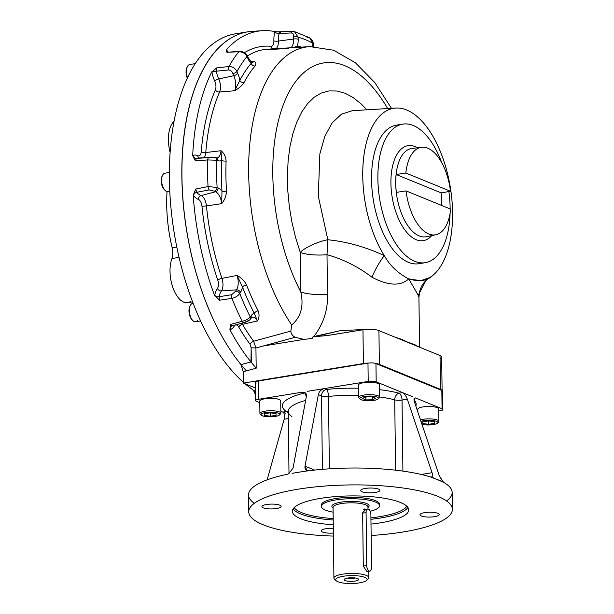 <?xml version="1.0" encoding="UTF-8"?>
<svg xmlns="http://www.w3.org/2000/svg" width="614" height="614" viewBox="0 0 614 614"><rect width="100%" height="100%" fill="white"/><g stroke="black" fill="none" stroke-linecap="round" stroke-linejoin="round"><path stroke-width="0.92" d="M353.871 578.334A4.874 1.228 -0.7 0 1 347.455 578.081A4.874 1.228 -0.7 0 0 353.871 578.334A4.874 1.228 -0.7 0 0 355.299 577.989A4.874 1.228 -0.7 0 1 353.871 578.334M355.099 581.074A7.199 1.811 -0.7 0 1 347.063 581.059A7.199 1.811 -0.7 0 1 344.439 579.171A7.199 1.811 -0.7 0 1 351.369 577.743A7.199 1.811 -0.7 0 1 358.338 579.002A7.199 1.811 -0.7 0 1 355.099 581.074A7.199 1.811 -0.7 0 1 344.193 579.67A7.199 1.811 -0.7 0 1 354.884 577.928A7.199 1.811 -0.7 0 1 355.099 581.074M335.528 499.973A29.088 7.33 179.3 0 0 321.406 506.443A29.088 7.33 179.3 0 0 333.118 512.168A29.088 7.33 179.3 0 1 335.528 499.973A29.088 7.33 179.3 0 1 364.785 499.535A29.088 7.33 179.3 0 1 379.582 505.729A29.088 7.33 179.3 0 1 370.204 511.255A29.088 7.33 179.3 0 0 373.788 501.423A29.088 7.33 179.3 0 0 335.528 499.973M359.482 582.863A15.711 3.96 -0.7 0 1 335.689 579.808A15.711 3.96 -0.7 0 1 359.013 576.009A15.711 3.96 -0.7 0 1 359.482 582.863A15.711 3.96 -0.7 0 1 336.242 580.775A15.711 3.96 -0.7 0 1 351.346 575.602A15.711 3.96 -0.7 0 1 366.573 580.407A15.711 3.96 -0.7 0 1 359.482 582.863M341.53 503.541A17.453 4.398 179.3 0 0 333.057 507.425A17.453 4.398 179.3 0 1 341.53 503.541A17.453 4.398 179.3 0 1 359.083 503.28A17.453 4.398 179.3 0 1 367.963 506.995A17.453 4.398 179.3 0 0 359.083 503.28A17.453 4.398 179.3 0 0 341.53 503.541M365.23 509.405A17.453 4.398 179.3 0 0 365.814 509.152A17.453 4.398 179.3 0 1 365.23 509.405M335.72 579.992A17.453 4.398 -0.7 0 1 333.916 578.081A17.453 4.398 -0.7 0 1 342.389 574.197A17.453 4.398 -0.7 0 1 359.95 573.936A17.453 4.398 -0.7 0 1 368.83 577.659A17.453 4.398 -0.7 0 1 367.072 579.608M365.982 509.282L362.644 512.613L363.296 566.1L366.949 571.588L369.874 571.112A4.651 2.31 80.8 0 0 371.524 567.497L370.879 514.57A4.651 2.31 80.8 0 0 368.423 509.09A4.651 2.31 80.8 0 0 366.082 512.613L366.735 565.54A4.651 2.31 80.8 0 0 369.183 571.02A4.651 2.31 80.8 0 0 371.524 567.497L370.879 514.57A4.651 2.31 80.8 0 0 367.732 508.998A4.651 2.31 80.8 0 0 366.082 512.613L362.651 513.174L366.082 512.613L366.735 565.54A4.651 2.31 80.8 0 0 369.874 571.112M340.916 502.168A18.62 4.689 179.3 0 0 333.064 507.931A18.62 4.689 179.3 0 1 340.916 502.168A18.62 4.689 179.3 0 1 362.367 502.336A18.62 4.689 179.3 0 1 367.97 507.502A18.62 4.689 179.3 0 0 362.367 502.336A18.62 4.689 179.3 0 0 340.916 502.168M336.242 580.775L334.538 579.225A17.453 4.398 -0.7 0 1 351.323 573.468A17.453 4.398 -0.7 0 1 368.239 578.81L366.573 580.407M364.317 509.075A18.62 4.689 179.3 0 0 364.869 508.906M301.597 512.636A57.018 14.375 -0.7 0 1 294.183 507.601A57.018 14.375 -0.7 0 0 301.597 512.636A57.018 14.375 -0.7 0 0 333.195 518.577A57.018 14.375 -0.7 0 1 301.597 512.636M406.829 506.228A57.018 14.375 -0.7 0 1 370.917 517.863A57.018 14.375 -0.7 0 0 406.829 506.228M300.614 513.926A58.184 14.667 -0.7 0 1 293.124 508.899A58.184 14.667 -0.7 0 0 300.614 513.926A58.184 14.667 -0.7 0 0 333.21 520.004A58.184 14.667 -0.7 0 1 300.614 513.926M407.919 507.494A58.184 14.667 -0.7 0 1 370.933 519.306A58.184 14.667 -0.7 0 0 407.919 507.494M442.886 409.507A5.818 1.466 179.3 0 0 442.057 408.763A5.818 1.466 179.3 0 1 440.069 410.804L438.78 411.012L440.069 410.804A5.818 1.466 179.3 0 0 442.886 409.507L442.663 391.21A5.818 1.466 179.3 0 0 441.834 390.466L375.96 363.557L376.182 381.854L402.531 392.622C404.511 393.758 406.115 395.953 407.328 399.192L402.04 400.052A5.818 2.886 80.8 0 0 398.977 393.198L402.531 392.622C404.511 393.758 406.115 395.953 407.328 399.192L402.04 400.052A5.818 1.466 -0.7 0 1 394.725 399.86A5.818 1.466 -0.7 0 0 402.04 400.052L402.914 471.115L402.04 400.052A5.818 2.886 80.8 0 0 398.977 393.198L402.531 392.622L412.715 396.774L376.182 381.854A5.818 1.466 179.3 0 0 368.2 381.44L367.978 363.143L258.233 381.01A5.818 1.466 179.3 0 0 255.409 382.299L255.639 400.604A5.818 1.466 179.3 0 0 256.468 401.341L259.783 402.7L256.468 401.341A5.818 1.466 179.3 0 1 258.456 399.307A5.818 1.466 179.3 0 0 255.639 400.604M431.396 476.994L431.389 476.994C432.601 476.594 432.816 475.167 432.041 472.703L407.328 399.192L432.041 472.703L421.242 474.469L432.041 472.703C432.816 475.167 432.601 476.594 431.389 476.994L430.36 476.909A101.824 25.665 179.3 0 0 309.333 470.677L306.992 470.401L305.02 466.164L318.344 394.602C319.15 391.479 321.137 389.468 324.299 388.585L368.2 381.44A5.818 1.466 179.3 0 1 376.182 381.854L375.96 363.557A5.818 1.466 179.3 0 0 367.978 363.143L258.233 381.01A5.818 1.466 179.3 0 0 256.245 383.044M441.857 391.97A5.818 1.466 179.3 0 0 441.834 390.466L442.057 408.763L415.709 398.002L442.057 408.763L441.834 390.466L375.96 363.557A5.818 1.466 179.3 0 0 367.978 363.143L368.2 381.44L324.299 388.585L326.433 389.46L324.299 388.585C321.137 389.468 319.15 391.479 318.344 394.602L321.513 395.9A5.818 4.835 112.2 0 1 326.433 389.46A5.818 1.903 84.1 0 1 328.49 396.444L329.373 468.82L328.49 396.444A5.818 1.466 -0.7 0 1 321.513 395.9A5.818 4.835 112.2 0 1 326.433 389.46A5.818 1.903 84.1 0 1 328.49 396.444A5.818 1.466 -0.7 0 1 321.513 395.9L322.411 469.334L321.513 395.9L318.344 394.602L305.02 466.164L314.598 470.078L305.02 466.164C304.667 468.566 305.588 470.055 307.791 470.631L304.053 471.368L309.333 470.677A101.824 25.665 179.3 0 1 430.36 476.909L442.84 481.675L439.225 475.643L414.511 402.124L414.918 397.88L415.709 398.002L414.343 398.225L415.709 398.002C413.974 397.626 413.575 399.008 414.511 402.124L439.225 475.643L443.531 482.297L431.389 476.994M258.456 399.307L258.233 381.01L258.456 399.307L302.357 392.162L304.49 393.029A66.911 16.87 179.3 0 0 286.37 411.526L282.816 412.109C284.558 413.291 285.003 415.67 284.152 419.239L288.327 418.564L284.152 419.239C285.003 415.67 284.558 413.291 282.816 412.109L285.809 413.329L280.836 411.296L282.816 412.109L286.37 411.526A5.818 2.886 80.8 0 1 288.265 413.552A5.818 2.886 80.8 0 0 286.37 411.526A5.818 5.296 -55.7 0 1 288.242 411.672A5.818 5.296 -55.7 0 0 286.37 411.526A66.911 16.87 179.3 0 1 304.49 393.029A5.818 3.753 76.6 0 1 306.186 394.042A5.818 3.753 76.6 0 0 304.49 393.029A5.818 4.835 -67.8 0 1 305.473 392.983A5.818 4.835 -67.8 0 0 304.49 393.029L302.357 392.162L304.513 392.361L306.371 396.552C306.716 393.497 305.381 392.031 302.357 392.162L258.456 399.307M378.516 489.105A9.601 2.418 179.3 0 0 367.709 488.138A9.601 2.418 179.3 0 0 360.687 490.555A9.601 2.418 179.3 0 0 370.319 492.858A9.601 2.418 179.3 0 0 379.889 490.325A9.601 2.418 179.3 0 0 378.516 489.105A9.601 2.418 179.3 0 0 361.892 489.366A9.601 2.418 179.3 0 0 370.449 492.858A9.601 2.418 179.3 0 0 378.516 489.105M434.512 516.681A9.601 2.418 179.3 0 0 439.179 514.547A9.601 2.418 179.3 0 0 437.805 513.319A9.601 2.418 179.3 0 0 426.999 512.36A9.601 2.418 179.3 0 0 419.976 514.778A9.601 2.418 179.3 0 0 424.857 516.827A9.601 2.418 179.3 0 0 434.512 516.681A9.601 2.418 179.3 0 0 434.236 512.49A9.601 2.418 179.3 0 0 419.976 514.816A9.601 2.418 179.3 0 0 434.512 516.681M322.58 532.077A9.601 2.418 179.3 0 0 333.371 533.044A9.601 2.418 179.3 0 1 322.58 532.077A9.601 2.418 179.3 0 1 321.214 530.857A9.601 2.418 179.3 0 1 333.31 528.37A9.601 2.418 179.3 0 0 323.156 529.368A9.601 2.418 179.3 0 0 322.58 532.077M266.583 504.501A9.601 2.418 179.3 0 0 261.925 506.634A9.601 2.418 179.3 0 0 271.557 508.937A9.601 2.418 179.3 0 0 281.128 506.404A9.601 2.418 179.3 0 0 279.761 505.176A9.601 2.418 179.3 0 0 266.583 504.501A9.601 2.418 179.3 0 0 266.867 508.684A9.601 2.418 179.3 0 0 281.128 506.366A9.601 2.418 179.3 0 0 266.583 504.501M289.002 473.586L288.242 411.434A61.093 15.396 179.3 0 1 305.657 400.412A61.093 15.396 179.3 0 0 288.242 411.434A61.093 15.396 179.3 0 0 291.911 416.599M415.816 406.015A66.911 16.87 179.3 0 0 414.043 400.098A66.911 16.87 179.3 0 1 415.816 406.015M394.725 399.86L395.585 470.186L394.725 399.86A61.093 15.396 179.3 0 0 379.621 396.966A61.093 15.396 179.3 0 1 394.725 399.86A5.818 4.198 -75 0 1 398.977 393.198A66.911 16.87 179.3 0 0 379.529 389.667A66.911 16.87 179.3 0 1 398.977 393.198A5.818 4.198 -75 0 0 394.725 399.86M358.653 395.355A61.093 15.396 179.3 0 0 328.49 396.444A61.093 15.396 179.3 0 1 358.653 395.355M358.568 388.248A66.911 16.87 179.3 0 0 326.433 389.46A66.911 16.87 179.3 0 1 358.568 388.248M321.529 505.736A29.088 7.33 -0.7 0 1 350.387 497.348A29.088 7.33 -0.7 0 1 379.444 505.03M320.608 498.353A58.184 14.667 -0.7 0 1 379.13 497.486A58.184 14.667 -0.7 0 1 408.732 509.881A58.184 14.667 -0.7 0 1 370.994 524.087A58.184 14.667 -0.7 0 0 402.945 503.61A58.184 14.667 -0.7 0 0 320.608 498.353A58.184 14.667 -0.7 0 0 292.371 511.301A58.184 14.667 -0.7 0 0 333.272 524.793A58.184 14.667 -0.7 0 1 292.786 512.997A58.184 14.667 -0.7 0 1 320.608 498.353M248.739 511.83A101.824 25.665 179.3 0 1 323.21 486.181A101.824 25.665 179.3 0 1 437.843 496.381A101.824 25.665 179.3 0 1 452.364 509.344A101.824 25.665 179.3 0 1 371.132 535.492A101.824 25.665 179.3 0 0 437.843 496.381A101.824 25.665 179.3 0 0 266.499 497.064A101.824 25.665 179.3 0 0 333.41 536.083A101.824 25.665 179.3 0 1 248.739 511.83L248.532 494.945A101.824 25.665 179.3 0 1 287.383 474.246A101.824 25.665 179.3 0 0 254.303 503.319M267.121 479.864L284.152 419.239L267.121 479.864M293.047 468.114L288.718 473.732L287.383 474.246L288.718 473.732L293.047 468.114L306.371 396.552L293.047 468.114M307.345 391.348L324.299 388.585L307.345 391.348M292.08 473.317L304.053 471.368L292.08 473.317M446.593 500.97A101.824 25.665 179.3 0 0 443.531 482.297A101.824 25.665 179.3 0 1 452.157 492.459L452.364 509.344M366.735 565.54L363.296 566.1L366.735 565.54M352.252 110.704L341.507 114.143L332.166 122.869L324.806 136.369L319.863 153.822L318.29 196.158L327.83 239.759C346.918 241.686 365.744 246.981 384.295 255.631A87.272 43.249 -99.2 0 1 363.173 162.641A87.272 43.249 -99.2 0 1 395.792 108.056A87.272 43.249 -99.2 0 1 448.496 177.83A87.272 43.249 -99.2 0 1 432.778 275.433C427.421 280.882 419.393 282.033 408.701 278.886C398.041 273.345 389.905 265.593 384.295 255.631A87.272 43.249 -99.2 0 1 373.036 125.287A87.272 43.249 -99.2 0 1 440.944 153.032A87.272 43.249 -99.2 0 1 432.778 275.433L429.923 277.459L420.751 280.713L408.701 278.886C400.581 286.354 388.332 285.802 371.946 277.213C357.97 266.606 342.988 259.1 327.001 254.703L327.83 239.759C346.918 241.686 365.744 246.981 384.295 255.631C379.744 261.518 375.63 268.709 371.946 277.213C375.63 268.709 379.744 261.518 384.295 255.631C389.905 265.593 398.041 273.345 408.701 278.886C400.581 286.354 388.332 285.802 371.946 277.213C357.97 266.606 342.988 259.1 327.001 254.703L327.83 239.759C318.413 241.325 303.938 247.979 300.277 252.415L295.626 237.695L291.949 222.329L289.324 206.619L287.797 190.87L287.406 175.381L288.143 160.446L290.008 146.355L292.955 133.384L296.938 121.779L301.873 111.763L307.66 103.528L314.207 97.227L321.36 92.998L329.004 90.903L336.986 90.995L345.152 93.267L353.342 97.672L361.4 104.134L366.88 109.814L361.4 104.134L353.342 97.672L345.152 93.267L336.986 90.995L329.004 90.903L321.36 92.998L314.207 97.227L307.66 103.528L301.873 111.763L296.938 121.779L292.955 133.384L290.008 146.355L288.143 160.446L287.406 175.381L287.797 190.87L289.324 206.619L291.949 222.329L295.626 237.695L300.277 252.415C303.938 247.979 318.413 241.325 327.83 239.759L318.29 196.158L319.863 153.822L324.806 136.369L332.166 122.869L341.507 114.143L352.252 110.704L395.792 108.056M440.438 389.33A11.635 2.932 -0.7 0 1 442.057 390.565A11.635 2.932 -0.7 0 0 440.438 389.33L379.352 364.371A11.635 2.932 -0.7 0 0 375.707 363.465A11.635 2.932 -0.7 0 1 379.352 364.371L378.938 330.593A11.635 2.932 179.3 0 0 362.974 329.772L363.388 363.549A11.635 2.932 -0.7 0 1 368.377 363.089A11.635 2.932 -0.7 0 0 363.388 363.549L243.367 383.09L243.228 371.716L241.01 364.624L243.228 371.716L256.184 368.208L255.938 347.984L251.149 347.754L250.121 344.354A169.533 84.003 -99.2 0 1 238.762 327.07A3.492 1.857 149.8 0 1 242.492 324.307A10.162 5.035 80.8 0 0 241.778 323.225A10.162 5.035 80.8 0 1 242.492 324.307A166.056 82.284 80.8 0 0 253.62 341.238L255.931 347.992L251.149 347.754L250.121 344.354A3.492 2.195 143.3 0 1 253.62 341.238L255.931 347.992L263.007 346.043L255.938 347.984L256.184 368.208L243.228 371.716L243.367 383.09L255.485 388.033L243.367 383.09L363.388 363.549L362.974 329.772L326.188 335.704L313.01 336.733L340.524 330.616L368.692 329.288L340.524 330.616L313.754 336.871L330.34 335.083L362.974 329.772A11.635 2.932 179.3 0 1 378.938 330.593L379.352 364.371L440.438 389.33L440.023 355.544L378.938 330.593L402.838 340.356L401.955 339.435L409.484 343.072L415.018 344.776L417.697 346.426L415.018 344.776L415.248 345.421L415.018 344.776L402.838 340.356L401.955 339.435L409.484 343.072L440.023 355.544L440.438 389.33M241.594 33.271A186.188 92.261 80.8 0 0 169.364 176.057A186.188 92.261 80.8 0 0 243.359 382.261A186.188 92.261 80.8 0 1 169.449 182.235A186.188 92.261 80.8 0 1 235.292 33.854L247.757 31.828A186.188 92.261 80.8 0 0 211.477 315.312A186.188 92.261 80.8 0 1 185.428 125.302A186.188 92.261 80.8 0 1 257.443 31.283A186.188 92.261 80.8 0 0 182.212 156.401A186.188 92.261 80.8 0 0 241.01 364.624L250.98 361.938L256.184 368.208L251.326 362.406L251.149 347.754L250.98 361.938A185.167 91.755 -99.2 0 1 229.912 329.733L230.342 324.514L232.153 325.834L230.342 324.514L242.192 321.291A3.492 1.589 74.8 0 0 243.988 322.626A3.492 1.589 74.8 0 0 244.088 322.588L232.153 325.834L244.088 322.588A3.492 1.589 74.8 0 1 243.988 322.626C246.744 321.913 248.701 320.953 249.86 319.756A3.492 2.817 42.2 0 1 248.678 320.454L244.088 322.588M226.95 51.829L227.587 51.868L226.896 52.274L226.366 49.788A185.167 91.755 -99.2 0 1 262.454 30.7L252.339 31.314A186.188 92.261 80.8 0 0 182.013 161.206A186.188 92.261 80.8 0 0 241.01 364.624L250.98 361.938A185.167 91.755 -99.2 0 1 229.912 329.733L230.104 329.68A3.492 3.024 72.3 0 1 232.038 325.865A3.492 3.024 72.3 0 0 230.104 329.68A22.457 11.129 -99.2 0 0 234.279 326.065A6.677 3.308 -99.2 0 1 238.762 327.07A3.492 1.857 149.8 0 1 242.492 324.307A166.056 82.284 80.8 0 0 253.62 341.238A3.492 2.195 143.3 0 0 250.121 344.354A169.533 84.003 -99.2 0 1 238.762 327.07A6.677 3.308 -99.2 0 0 234.279 326.065A3.492 2.633 31.7 0 1 234.041 325.328A3.492 2.633 31.7 0 0 234.279 326.065A22.457 11.129 -99.2 0 1 230.104 329.68L230.342 324.514L242.192 321.291C245.807 320.393 248.501 318.942 250.266 316.924A3.492 2.817 42.2 0 1 249.86 319.756L251.901 317.3A11.635 5.764 80.8 0 1 257.412 320.961A11.635 5.764 80.8 0 0 251.901 317.3M249.86 319.756A3.492 2.817 42.2 0 0 250.266 316.924A14.022 6.946 80.8 0 0 251.011 315.926A15.112 7.491 80.8 0 1 254.296 313.37A15.112 7.491 80.8 0 0 251.011 315.926A14.022 6.946 80.8 0 1 250.266 316.924A176.732 87.572 80.8 0 1 239.775 293.484A176.732 87.572 80.8 0 0 250.266 316.924C248.501 318.942 245.807 320.393 242.192 321.291A183.693 91.018 80.8 0 1 231.946 298.396L219.474 300.223L214.639 295.595A185.167 91.755 -99.2 0 1 193.195 195.275L195.705 189.051L208.039 186.564L217.11 187.462A14.022 6.946 80.8 0 0 218.139 187.961A15.112 7.491 80.8 0 1 221.984 191.192A15.112 7.491 80.8 0 0 218.139 187.961A3.492 2.924 -70.4 0 1 215.499 191.791A17.499 8.673 -99.2 0 1 214.209 191.161A3.492 2.778 -58 0 0 217.11 187.462A14.022 6.946 80.8 0 0 218.139 187.961A3.492 2.924 -70.4 0 1 215.499 191.791L201.047 195.59A10.162 5.035 80.8 0 1 206.45 205.936L221.685 203.648A11.635 5.764 80.8 0 0 215.499 191.791A11.635 5.764 80.8 0 1 221.685 203.648C224.67 200.011 226.274 195.843 226.497 191.154A164.022 81.271 -99.2 0 1 226.113 161.022A3.492 1.151 2.2 0 1 221.593 160.423A167.499 82.997 80.8 0 0 221.984 191.192A3.492 0.599 -3.6 0 0 226.497 191.154A164.022 81.271 -99.2 0 1 226.113 161.022A3.492 1.151 2.2 0 1 221.593 160.423A167.499 82.997 80.8 0 0 221.984 191.192L221.685 203.648C224.67 200.011 226.274 195.843 226.497 191.154A3.492 0.599 -3.6 0 1 221.984 191.192L221.685 203.648L206.45 205.936A10.162 5.035 80.8 0 0 201.047 195.59A18.98 9.402 -99.2 0 1 196.802 192.297A3.492 2.295 140.9 0 0 193.379 195.521L195.705 189.051L196.802 192.297A3.492 2.295 140.9 0 0 193.379 195.521A22.457 11.129 -99.2 0 0 198.406 199.42A6.677 3.308 -99.2 0 1 201.96 206.227L206.45 205.936A166.056 82.284 80.8 0 0 221.938 278.372L237.035 275.44L221.938 278.372A10.162 5.035 80.8 0 1 221.431 290.944L236.459 289.831A11.635 5.764 80.8 0 0 237.035 275.44C241.279 277.697 244.449 280.844 246.536 284.888A164.022 81.271 -99.2 0 0 258.133 310.799C259.53 314.545 259.292 317.929 257.412 320.961L254.296 313.37L257.412 320.961C259.292 317.929 259.53 314.545 258.133 310.799A3.492 1.681 152.5 0 0 254.296 313.37A3.492 1.681 152.5 0 1 258.133 310.799A164.022 81.271 -99.2 0 1 246.536 284.888A3.492 1.174 159 0 0 242.446 286.915A167.499 82.997 80.8 0 0 254.296 313.37A167.499 82.997 80.8 0 1 242.446 286.915A3.492 1.174 159 0 1 246.536 284.888C244.449 280.844 241.279 277.697 237.035 275.44L242.446 286.915A15.112 7.491 80.8 0 1 240.45 292.333A15.112 7.491 80.8 0 0 242.446 286.915L237.035 275.44A11.635 5.764 80.8 0 1 236.459 289.831L221.431 290.944A18.98 9.402 -99.2 0 0 219.121 296.708L231.624 294.728A3.492 1.412 -98.3 0 0 231.946 298.396A3.492 1.412 -98.3 0 1 231.624 294.728L235.615 291.266A3.492 2.487 -153.8 0 1 239.775 293.484C238.163 295.825 235.553 297.46 231.946 298.396L219.474 300.223L219.121 296.708A18.98 9.402 -99.2 0 1 221.431 290.944A3.492 2.709 -144.6 0 1 217.44 288.442A3.492 2.709 -144.6 0 0 221.431 290.944A10.162 5.035 80.8 0 0 221.938 278.372A3.492 0.967 161.3 0 0 217.77 280.176A6.677 3.308 -99.2 0 1 217.44 288.442A22.457 11.129 -99.2 0 0 214.7 295.265A22.457 11.129 -99.2 0 1 217.44 288.442A6.677 3.308 -99.2 0 0 217.77 280.176A169.533 84.003 -99.2 0 1 201.96 206.227L206.45 205.936A166.056 82.284 80.8 0 0 221.938 278.372A3.492 0.967 161.3 0 0 217.77 280.176A169.533 84.003 -99.2 0 1 201.96 206.227A6.677 3.308 -99.2 0 0 198.406 199.42A3.492 2.924 109.6 0 1 201.047 195.59A3.492 2.924 109.6 0 0 198.406 199.42A22.457 11.129 -99.2 0 1 193.379 195.521L193.195 195.275A185.167 91.755 -99.2 0 0 214.639 295.595L214.7 295.265A3.492 1.857 -168.2 0 0 219.121 296.708L219.474 300.223L214.7 295.265A3.492 1.857 -168.2 0 0 219.121 296.708L231.624 294.728L235.615 291.266A17.499 8.673 -99.2 0 1 236.459 289.831A3.492 2.709 -144.6 0 1 240.45 292.333A14.022 6.946 80.8 0 0 239.775 293.484A3.492 2.487 -153.8 0 0 235.615 291.266A17.499 8.673 -99.2 0 1 236.459 289.831A3.492 2.709 -144.6 0 1 240.45 292.333A14.022 6.946 80.8 0 0 239.775 293.484C238.163 295.825 235.553 297.46 231.946 298.396A183.693 91.018 80.8 0 0 242.192 321.291A3.492 1.589 74.8 0 0 243.988 322.626L232.038 325.865A3.492 3.024 72.3 0 1 232.092 325.85M211.876 72.168L216.527 67.924L216.258 71.193L211.876 72.168L216.258 71.193A18.98 9.402 -99.2 0 0 218.745 78.907A18.98 9.402 -99.2 0 1 216.258 71.193L216.527 67.924L229.007 66.512C232.614 66.542 235.269 68.246 236.966 71.623A14.022 6.946 80.8 0 0 237.679 73.335A3.492 1.504 -25 0 1 233.742 75.722A17.499 8.673 -99.2 0 1 232.852 73.588A3.492 1.113 -20.3 0 0 236.966 71.623A14.022 6.946 80.8 0 0 237.679 73.335A15.112 7.491 80.8 0 1 239.836 80.449L234.694 90.742A11.635 5.764 80.8 0 0 233.742 75.722A3.492 1.504 -25 0 0 237.679 73.335A15.112 7.491 80.8 0 1 239.836 80.449L234.694 90.742A11.635 5.764 80.8 0 0 233.742 75.722L218.745 78.907A3.492 1.504 155 0 0 214.816 81.294A22.457 11.129 -99.2 0 1 211.876 72.168L216.527 67.924L229.007 66.512C232.614 66.542 235.269 68.246 236.966 71.623A3.492 1.113 -20.3 0 1 232.852 73.588C232.146 71.477 230.787 70.265 228.769 69.95L216.258 71.193L228.769 69.95A3.492 1.435 -96.5 0 1 229.007 66.512A3.492 1.435 -96.5 0 0 228.769 69.95C230.787 70.265 232.146 71.477 232.852 73.588A17.499 8.673 -99.2 0 0 233.742 75.722L218.745 78.907A3.492 1.504 155 0 0 214.816 81.294A6.677 3.308 -99.2 0 1 215.361 89.913A3.492 2.395 -156.6 0 0 219.574 92.016A10.162 5.035 80.8 0 0 218.745 78.907A10.162 5.035 80.8 0 1 219.574 92.016A166.056 82.284 80.8 0 0 205.774 152.533A3.492 1.351 -175.4 0 1 201.269 151.704A169.533 84.003 -99.2 0 1 215.361 89.913A3.492 2.395 -156.6 0 0 219.574 92.016A166.056 82.284 80.8 0 0 205.774 152.533A3.492 1.351 -175.4 0 1 201.269 151.704A6.677 3.308 -99.2 0 1 197.854 155.672A3.492 2.878 -65.4 0 0 198.821 157.99A3.492 2.878 -65.4 0 1 197.854 155.672A22.457 11.129 -99.2 0 0 192.873 155.503A3.492 3.009 -113.4 0 0 196.373 158.427A18.98 9.402 -99.2 0 1 197.969 158.044A18.98 9.402 -99.2 0 0 196.373 158.427L195.344 160.807L192.873 155.503A3.492 3.009 -113.4 0 0 196.373 158.427L208.806 157.522A3.492 1.535 86 0 0 207.701 159.947L195.344 160.807L196.373 158.427L213.779 157.222A3.492 2.986 100.7 0 1 214.416 157.261A3.492 2.986 100.7 0 1 216.765 160.208L207.701 159.947A183.693 91.018 80.8 0 0 208.039 186.564L217.11 187.462A3.492 2.778 -58 0 1 214.209 191.161L209.213 189.918L196.802 192.297L195.705 189.051L208.039 186.564A3.492 1.428 -101.4 0 0 209.213 189.918A3.492 1.428 -101.4 0 1 208.039 186.564A183.693 91.018 80.8 0 1 207.701 159.947L195.344 160.807L192.689 155.595A185.167 91.755 -99.2 0 1 211.799 71.777A185.167 91.755 -99.2 0 0 192.689 155.595L192.873 155.503A22.457 11.129 -99.2 0 1 197.854 155.672A6.677 3.308 -99.2 0 0 201.269 151.704A169.533 84.003 -99.2 0 1 215.361 89.913A6.677 3.308 -99.2 0 0 214.816 81.294A22.457 11.129 -99.2 0 1 211.876 72.168M204.078 157.668A10.162 5.035 80.8 0 0 205.774 152.533A10.162 5.035 80.8 0 1 204.078 157.668M252.116 62.336A11.635 5.764 80.8 0 0 254.119 61.408C256.053 62.405 256.353 63.94 255.033 66.013C256.353 63.94 256.053 62.405 254.119 61.408L251.126 63.403A15.112 7.491 80.8 0 1 247.741 58.138A14.022 6.946 80.8 0 0 246.966 56.519A3.492 1.735 151.7 0 0 247.051 55.352L247.956 57.255A3.492 1.358 156.8 0 1 247.741 58.138A15.112 7.491 80.8 0 0 251.126 63.403A167.499 82.997 80.8 0 0 239.836 80.449A3.492 2.525 27.4 0 0 243.973 82.706C241.977 85.645 238.884 88.324 234.694 90.742C238.884 88.324 241.977 85.645 243.973 82.706A164.022 81.271 -99.2 0 1 255.033 66.013A3.492 2.794 40.5 0 1 251.126 63.403A167.499 82.997 80.8 0 0 239.836 80.449A3.492 2.525 27.4 0 0 243.973 82.706A164.022 81.271 -99.2 0 1 255.033 66.013A3.492 2.794 40.5 0 1 251.126 63.403L254.119 61.408A11.635 5.764 80.8 0 1 252.116 62.336C252.461 63.718 251.072 62.022 247.956 57.255A3.492 1.358 156.8 0 1 247.741 58.138A14.022 6.946 80.8 0 0 246.966 56.519C245.139 53.364 242.415 51.776 238.777 51.76A3.492 1.765 87.5 0 1 239.567 51.338C242.799 51.307 245.293 52.65 247.051 55.352A3.492 1.735 151.7 0 1 246.966 56.519C245.139 53.364 242.415 51.776 238.777 51.76A3.492 1.765 87.5 0 1 239.567 51.338L226.896 52.274L226.366 49.788A185.167 91.755 -99.2 0 1 274.842 31.567L274.757 31.882A3.492 1.98 -166.1 0 0 279.14 33.471A3.492 1.98 -166.1 0 1 274.757 31.882A22.457 11.129 -99.2 0 0 273.882 40.892A6.677 3.308 -99.2 0 1 271.104 46.28A169.533 84.003 -99.2 0 0 244.472 52.666A169.533 84.003 -99.2 0 1 271.104 46.28A6.677 3.308 -99.2 0 0 273.882 40.892A3.492 0.798 178.5 0 0 278.403 41.084A3.492 0.798 178.5 0 1 273.882 40.892A22.457 11.129 -99.2 0 1 274.757 31.882L292.548 31.421A3.492 1.612 87 0 0 291.305 32.972L279.14 33.471L280.237 32.066M313.27 46.503L313.178 43.402C313.171 41.253 311.996 39.388 309.663 37.799L294.436 31.613L298.197 37.27A176.732 87.572 80.8 0 1 312.687 43.172L309.663 37.799L312.687 43.172A3.492 0.537 -4.2 0 1 313.178 43.402A3.492 0.537 -4.2 0 0 312.687 43.172A14.022 6.946 80.8 0 1 312.756 45.121A15.112 7.491 80.8 0 0 312.787 46.511A15.112 7.491 80.8 0 1 312.756 45.121A3.492 0.952 0.1 0 1 313.255 45.62A3.492 0.952 0.1 0 0 312.756 45.121A14.022 6.946 80.8 0 0 312.687 43.172A176.732 87.572 80.8 0 0 298.197 37.27A3.492 1.205 -177.1 0 0 293.684 36.602C293.86 34.476 293.07 33.263 291.305 32.972A3.492 1.612 87 0 1 292.548 31.421L292.817 31.452A3.492 1.612 87 0 0 292.548 31.421A3.492 1.612 87 0 1 292.817 31.452L294.436 31.613L298.197 37.27A14.022 6.946 80.8 0 0 298.174 39.189A15.112 7.491 80.8 0 1 297.376 46.019L293.592 47.6L297.376 46.019A3.492 2.97 -77.1 0 0 297.713 47.355A3.492 2.97 -77.1 0 1 297.376 46.019A167.499 82.997 80.8 0 1 301.42 47.124A167.499 82.997 80.8 0 0 297.376 46.019A15.112 7.491 80.8 0 0 298.174 39.189A3.492 0.798 178.5 0 0 293.653 38.997L278.403 41.084A10.162 5.035 80.8 0 1 276.085 48.667A10.162 5.035 80.8 0 0 278.403 41.084A18.98 9.402 -99.2 0 1 279.14 33.471L280.613 32.089L274.842 31.567A185.167 91.755 -99.2 0 0 262.454 30.7M271.104 46.28A3.492 3.009 -84.8 0 0 272.624 48.882A3.492 3.009 -84.8 0 1 271.104 46.28M288.81 48.376L274.174 49.273A166.056 82.284 80.8 0 0 267.788 49.174A166.056 82.284 80.8 0 0 247.373 55.981A166.056 82.284 80.8 0 1 267.788 49.174L273.783 49.266M226.558 49.995A22.457 11.129 -99.2 0 1 228.024 51.845A22.457 11.129 -99.2 0 0 226.558 49.995A3.492 2.395 -41.8 0 0 226.865 51.73A3.492 2.395 -41.8 0 1 226.558 49.995M216.665 157.959A11.635 5.764 80.8 0 0 221.017 150.722A11.635 5.764 80.8 0 1 216.665 157.959L216.251 157.852A3.492 2.878 114.6 0 1 217.793 160.538A15.112 7.491 80.8 0 0 221.593 160.423L221.017 150.722L205.774 152.533L221.017 150.722C224.079 153.231 225.783 156.67 226.113 161.022C225.783 156.67 224.079 153.231 221.017 150.722L221.593 160.423A15.112 7.491 80.8 0 1 217.793 160.538A14.022 6.946 80.8 0 0 216.765 160.208A176.732 87.572 80.8 0 0 217.11 187.462A176.732 87.572 80.8 0 1 216.765 160.208L207.701 159.947A3.492 1.535 86 0 1 208.806 157.522L197.969 158.044M216.251 157.852A3.492 2.878 114.6 0 1 217.793 160.538A14.022 6.946 80.8 0 0 216.765 160.208A3.492 2.986 100.7 0 0 214.416 157.261L216.251 157.852M213.779 157.222A3.492 2.986 100.7 0 1 214.416 157.261L212.252 157.176M238.777 51.76L226.896 52.274L238.777 51.76A183.693 91.018 80.8 0 0 229.007 66.512A183.693 91.018 80.8 0 1 238.777 51.76M309.663 37.799L306.969 37.216M290.89 47.769A11.635 5.764 80.8 0 0 293.653 38.997A17.499 8.673 -99.2 0 1 293.684 36.602C293.86 34.476 293.07 33.263 291.305 32.972L279.14 33.471A18.98 9.402 -99.2 0 0 278.403 41.084L293.653 38.997A17.499 8.673 -99.2 0 1 293.684 36.602A3.492 1.205 -177.1 0 1 298.197 37.27A14.022 6.946 80.8 0 0 298.174 39.189A3.492 0.798 178.5 0 0 293.653 38.997A11.635 5.764 80.8 0 1 290.89 47.769M251.011 315.926A3.492 2.633 31.7 0 1 250.988 318.244A3.492 2.633 31.7 0 0 251.011 315.926M395.454 337.339L401.955 339.435L395.454 337.339M442.095 390.588L441.681 357.026A11.635 2.932 179.3 0 0 440.023 355.544A11.635 2.932 179.3 0 1 440.061 358.553M426.6 279.17L418.195 295.426M418.149 296.094C420.26 298.841 417.106 293.108 408.701 278.886L408.701 278.886C417.106 293.108 420.26 298.841 418.149 296.094M300.277 252.415A23.271 5.864 179.3 0 0 327.001 254.703L327.477 294.19C328.076 309.786 323.501 323.931 313.769 336.633C323.501 323.931 328.076 309.786 327.477 294.19A23.271 5.864 179.3 0 1 300.76 291.903A23.271 5.864 179.3 0 0 327.477 294.19L327.001 254.703A23.271 5.864 179.3 0 1 300.277 252.415L300.76 291.903L300.277 252.415M303.892 339.388L312.096 338.506L313.01 336.733L312.096 338.506L303.892 339.388L295.173 337.286L263.007 346.043L303.892 339.388L263.552 345.951L295.173 337.286C292.456 335.843 291.013 333.778 290.844 331.092C291.013 333.778 292.456 335.843 295.173 337.286L303.876 339.388M291.727 325.013L290.844 331.092L253.62 341.238L290.844 331.092L291.727 325.013C300.975 316.993 303.991 305.956 300.76 291.903C303.991 305.956 300.975 316.993 291.727 325.013A161.812 80.181 80.8 0 1 249.223 151.059A161.812 80.181 80.8 0 1 309.924 46.61A161.812 80.181 80.8 0 0 249.223 151.059A161.812 80.181 80.8 0 0 291.727 325.013M246.966 56.519A176.732 87.572 80.8 0 0 236.966 71.623A176.732 87.572 80.8 0 1 246.966 56.519M387.672 108.548A143.269 70.986 80.8 0 0 286.945 96.183A143.269 70.986 80.8 0 0 300.76 291.903A143.269 70.986 80.8 0 1 286.945 96.183A143.269 70.986 80.8 0 1 387.672 108.548M234.694 90.742L219.574 92.016L234.694 90.742M209.213 189.918L196.802 192.297A18.98 9.402 -99.2 0 0 201.047 195.59L215.499 191.791A17.499 8.673 -99.2 0 1 214.209 191.161L209.213 189.918M257.412 320.961L242.492 324.307L257.412 320.961M254.119 61.408L250.834 61.63L254.119 61.408M378.47 398.394A10.476 2.64 179.3 0 0 379.621 397.166A10.476 2.64 179.3 0 0 374.294 394.932A10.476 2.64 179.3 0 0 363.764 395.094A10.476 2.64 179.3 0 0 358.676 397.419A10.476 2.64 179.3 0 0 359.865 398.616M379.621 397.166L379.475 384.778A10.476 2.64 179.3 0 0 368.968 382.269A10.476 2.64 179.3 0 0 358.53 385.032L358.676 397.419M372.337 396.867L375.799 398.279L372.537 399.798L372.506 396.936L372.537 399.798L365.821 399.906L365.783 396.966L365.821 399.906L362.367 398.486L365.622 396.974L372.337 396.867L375.799 398.279L372.537 399.798L365.821 399.906L362.367 398.486L365.622 396.974M378.163 398.916L379.268 397.857A10.476 2.64 179.3 0 0 375.446 395.109A10.476 2.64 179.3 0 0 363.764 395.094A10.476 2.64 179.3 0 0 359.052 398.102L360.188 399.138A9.31 2.349 179.3 0 0 369.191 400.765A9.31 2.349 179.3 0 0 378.163 398.916A9.31 2.349 179.3 0 0 374.763 396.483A9.31 2.349 179.3 0 0 364.371 396.46A9.31 2.349 179.3 0 0 360.188 399.138M364.371 396.46A9.31 2.349 179.3 0 0 364.647 400.52A9.31 2.349 179.3 0 0 378.47 398.271A9.31 2.349 179.3 0 0 364.371 396.46M279.708 414.465A10.476 2.64 179.3 0 0 280.859 413.237A10.476 2.64 179.3 0 0 279.37 411.91A10.476 2.64 179.3 0 0 267.581 410.858A10.476 2.64 179.3 0 0 259.914 413.498A10.476 2.64 179.3 0 0 261.103 414.696M280.859 413.237L280.713 400.858A10.476 2.64 179.3 0 0 279.216 399.522A10.476 2.64 179.3 0 0 267.428 398.471A10.476 2.64 179.3 0 0 259.768 401.111L259.914 413.498M264.388 413.759L270.152 412.823L276.024 413.583L276.139 415.271L270.375 416.208L264.504 415.455L264.388 413.759L270.152 412.823L276.024 413.583L276.139 415.271L270.375 416.208L264.504 415.455L264.481 413.744M270.337 412.846L270.375 416.208L270.337 412.846M279.401 414.995L280.506 413.936A10.476 2.64 179.3 0 0 270.36 410.728A10.476 2.64 179.3 0 0 260.29 414.181L261.426 415.217A9.31 2.349 179.3 0 0 262.424 415.793A9.31 2.349 179.3 0 0 271.703 416.806A9.31 2.349 179.3 0 0 279.401 414.995A9.31 2.349 179.3 0 0 270.375 412.147A9.31 2.349 179.3 0 0 261.426 415.217M262.424 415.793A9.31 2.349 179.3 0 0 278.541 415.54A9.31 2.349 179.3 0 0 270.244 412.147A9.31 2.349 179.3 0 0 262.424 415.793M437.751 422.609A10.476 2.64 179.3 0 0 438.91 421.381A10.476 2.64 179.3 0 0 437.414 420.053A10.476 2.64 179.3 0 0 420.483 419.884A10.476 2.64 179.3 0 1 437.414 420.053A10.476 2.64 179.3 0 1 438.557 422.079L437.444 423.138A9.31 2.349 179.3 0 0 436.431 421.342A9.31 2.349 179.3 0 0 420.966 421.327A9.31 2.349 179.3 0 1 436.431 421.342A9.31 2.349 179.3 0 1 434.251 424.404A9.31 2.349 179.3 0 1 422.002 424.404A9.31 2.349 179.3 0 0 437.444 423.138M438.91 421.381L438.757 409.001A10.476 2.64 179.3 0 0 428.257 406.483A10.476 2.64 179.3 0 0 417.812 409.254L417.85 412.048M434.466 423.368L428.702 424.305L428.664 420.951L428.702 424.305L422.831 423.553L422.716 421.864L428.472 420.92L434.351 421.68L434.466 423.368L428.702 424.305L422.831 423.553L422.716 421.864L428.472 420.92L434.351 421.68M245.132 383.804A186.188 92.261 80.8 0 0 255.524 391.555A186.188 92.261 80.8 0 1 245.132 383.804M211.477 315.312A186.188 92.261 80.8 0 0 246.383 370.864A186.188 92.261 80.8 0 1 211.477 315.312M190.977 301.113A26.179 12.971 -99.2 0 1 174.169 290.813A26.179 12.971 -99.2 0 1 171.951 258.54A11.635 5.764 -99.2 0 0 172.166 247.787A98.915 49.013 -99.2 0 1 167.039 191.56A98.915 49.013 -99.2 0 0 172.166 247.787L176.817 247.035L172.166 247.787A11.635 5.764 -99.2 0 1 171.951 258.54L179.073 257.381L171.951 258.54A26.179 12.971 -99.2 0 0 172.933 287.72A26.179 12.971 -99.2 0 0 187.684 302.633L192.596 301.835M170.101 152.364A26.179 12.971 -99.2 0 1 173.985 121.418A26.179 12.971 -99.2 0 0 170.101 152.364M187.163 67.156A8.143 4.037 -99.2 0 0 187.285 78.085A8.143 4.037 -99.2 0 1 186.902 67.632L187.416 66.581A9.31 4.613 -99.2 0 0 187.5 77.617A9.31 4.613 -99.2 0 1 189.749 64.516L195.183 63.633M169.771 191.269L167.891 191.576A9.31 4.613 -99.2 0 1 166.501 191.399A9.31 4.613 -99.2 0 1 161.666 181.775A9.31 4.613 -99.2 0 1 164.897 173.202L169.364 172.473M166.501 191.399A9.31 4.613 -99.2 0 1 165.02 190.355A9.31 4.613 -99.2 0 1 162.564 175.266L162.05 176.318A8.143 4.037 -99.2 0 0 164.199 189.526L165.02 190.355M164.598 189.895A8.143 4.037 -99.2 0 1 161.413 183.202A8.143 4.037 -99.2 0 1 162.311 175.842M200.648 320.945L195.659 321.759A9.31 4.613 -99.2 0 1 190.11 315.519A9.31 4.613 -99.2 0 1 190.693 304.813A9.31 4.613 -99.2 0 1 192.666 303.377L193.157 303.301M197.631 320.324A9.31 4.613 -99.2 0 1 192.796 320.539A9.31 4.613 -99.2 0 1 190.34 305.442L189.818 306.501A8.143 4.037 -99.2 0 0 191.967 319.702L192.796 320.539M192.374 320.071A8.143 4.037 -99.2 0 1 189.181 313.378A8.143 4.037 -99.2 0 1 190.087 306.018M255.554 394.119A9.31 4.613 -99.2 0 1 254.158 390.657A9.31 4.613 -99.2 0 0 255.554 394.119M255.562 394.518A8.143 4.037 -99.2 0 1 253.62 390.304A8.143 4.037 -99.2 0 0 255.562 394.518M421.58 147.26A44.338 21.966 80.8 0 1 427.743 148.181A44.338 21.966 80.8 0 1 450.476 191.261L441.174 192.888L396.137 174.491A44.722 22.158 80.8 0 0 396.352 192.366L406.061 190.9A44.338 21.966 80.8 0 0 428.795 233.98A44.338 21.966 80.8 0 0 450.691 209.136L406.061 190.9A44.338 21.966 80.8 0 0 435.825 234.763A44.338 21.966 80.8 0 0 450.691 209.136L406.061 190.9L396.352 192.366A44.722 22.158 80.8 0 1 396.137 174.491L405.839 173.025A44.338 21.966 80.8 0 1 421.58 147.26L411.956 148.434A44.722 22.165 -99.2 0 0 396.828 196.196A44.722 22.165 -99.2 0 0 426.323 236.705A44.722 22.165 -99.2 0 1 396.828 196.196A44.722 22.165 -99.2 0 1 411.956 148.434M441.75 205.483A44.722 22.158 80.8 0 0 441.174 192.888L396.137 174.491L405.839 173.025A44.338 21.966 80.8 0 1 427.743 148.181A44.338 21.966 80.8 0 1 450.476 191.261L405.839 173.025L450.476 191.261L441.174 192.888A44.722 22.158 80.8 0 1 441.75 205.483M415.087 146.593A48.099 23.831 -99.2 0 1 417.443 147.767A48.099 23.831 -99.2 0 0 415.087 146.593A48.099 23.831 -99.2 0 0 392.53 199.212A48.099 23.831 -99.2 0 0 431.742 235.599A48.099 23.831 -99.2 0 1 392.53 199.212A48.099 23.831 -99.2 0 1 415.087 146.593M402.723 124.12A70.196 34.783 80.8 0 1 441.85 162.917A70.196 34.783 80.8 0 0 413.168 125.479A70.196 34.783 80.8 0 0 377.871 178.643A70.196 34.783 80.8 0 0 414.834 261.334A70.196 34.783 80.8 0 0 450.085 213.48A70.196 34.783 80.8 0 1 425.279 262.692L418.948 263.721A70.196 34.783 80.8 0 1 408.494 262.362A70.196 34.783 80.8 0 1 372.053 189.803A70.196 34.783 80.8 0 1 396.391 125.149L402.723 124.12A70.196 34.783 80.8 0 0 378.385 188.767A70.196 34.783 80.8 0 0 414.834 261.334A70.196 34.783 80.8 0 0 425.279 262.692M450.139 208.906A70.196 34.783 80.8 0 0 448.888 191.537A70.196 34.783 80.8 0 1 450.139 208.906M321.391 505.03L321.406 506.443M379.567 504.324L379.582 505.729M368.83 577.659L368.753 571.296M367.986 508.991L367.963 506.995M333.916 578.081L333.057 507.425M288.242 411.434L288.15 410.935M363.572 509.674L367.732 508.998M429.923 277.459C426.108 279.838 423.215 283.039 421.235 287.053L419.73 291.082L418.932 297.291L419.546 347.179M391.463 108.317L374.77 82.522L355.422 62.774L333.594 50.233L309.924 46.61L267.788 49.174M435.825 234.763L426.323 236.705"/></g></svg>
